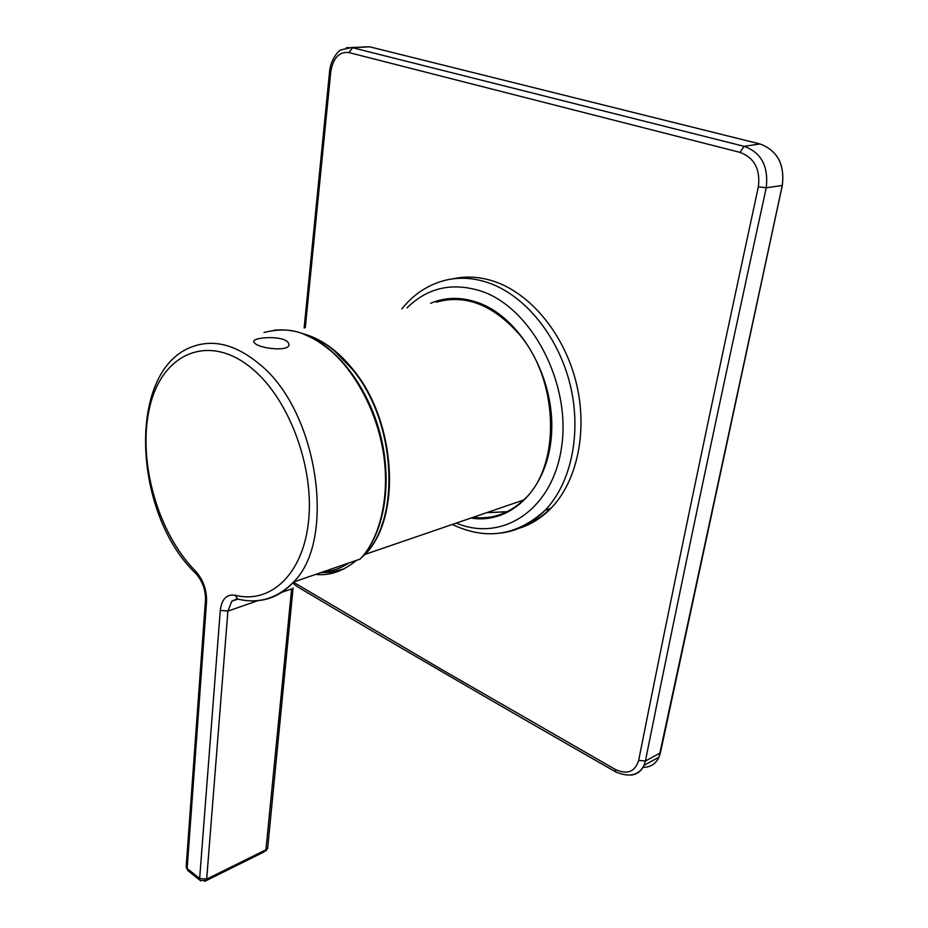 <?xml version="1.0" encoding="UTF-8"?>
<svg xmlns="http://www.w3.org/2000/svg" width="928" height="928" viewBox="0 0 928 928"><rect width="100%" height="100%" fill="white"/><g stroke="black" fill="none" stroke-linecap="round" stroke-linejoin="round"><path stroke-width="1.39" d="M303.734 334.068C321.54 339.207 338.012 351.283 353.162 370.295C397.439 424.096 400.838 523.392 362.187 556.858M334.173 350.622L353.255 370.26M302.296 333.546C320.763 338.279 337.885 350.517 353.649 370.249C396.871 422.843 401.395 519.494 364.704 554.503L361.328 557.821M472.897 517.395C491.898 519.576 508.788 513.776 523.566 500.03C561.243 466.796 559.491 379.517 518.01 332.885C492.095 304.349 464.905 294.106 436.427 302.157M517.116 528.856C529.772 525.329 541.105 518.439 551.116 508.161C577.158 481.307 588.004 431.242 576.323 383.171C564.642 335.101 531.663 294.663 495.633 281.915C480.808 276.73 466.471 275.72 452.632 278.887M471.006 518.044C511.119 524.772 548.831 488.198 551.615 432.819C554.84 377.568 520.55 317.782 478.546 302.83C461.576 296.774 445.614 296.925 430.662 303.282M739.976 152.366L744.117 146.334C761.273 152.505 768.651 166.321 766.25 187.769L758.35 186.83C760.508 169.314 754.383 157.818 739.976 152.366L348.835 52.548C339.161 51.55 333.14 57.954 330.774 71.758L305.277 327.781M294.141 582.633L441.125 669.192L615.287 769.44C627.2 774.926 634.984 771.934 638.65 760.438C670.352 600.66 710.245 409.457 758.35 186.83M288.318 342.861C284.038 334.672 248.588 337.316 254.249 342.536C258.378 349.137 294.327 352.466 288.318 342.861M237.116 598.78L231.78 601.216L227.894 611.1L206.677 879.141L199.648 878.514L187.154 868.48L206.55 601.796C206.851 589.837 203.174 579.606 195.518 571.08C157.319 532.742 136.857 459.024 149.953 406.162C162.446 352.884 209.74 331.876 253.448 369.75C289.64 400.664 314.232 467.608 308.595 520.886C303.201 574.362 270.466 604.314 235.19 595.266C226.652 594.001 221.688 599.036 220.284 610.38L199.648 878.514L200.17 880.475L206.236 880.602L204.775 881.356M188.117 870.789L186.25 865.685L205.436 600.625M267.809 846.765L267.658 848.308L266.278 849.607L206.677 879.141L206.236 880.602L264.271 851.811M356.445 560.35C343.186 571.265 329.591 575.952 315.671 574.409M348.893 562.96C340.831 568.354 332.154 571.358 322.84 571.938M346.341 47.676L352.628 47.734L744.117 146.334L759.974 143.968L369.622 46.806L362.604 46.922M642.872 767.305C650.319 767.41 655.678 764.046 658.973 757.213L782.269 185.484L766.25 187.769C717.727 410.246 677.452 601.321 645.412 761.006L644.09 765.275C641.376 771.11 637.037 774.381 631.075 775.124M353.475 370.527C386.721 411.8 399.11 482.328 381.524 526.048M344.242 568.794L331.087 572.309L320.717 572.669M507.059 511.722L486.806 512.627M520.33 527.533C531.454 523.833 541.488 517.464 550.432 508.416M486.562 512.72L506.955 511.78M501.677 532.962C518.01 530.735 532.486 523.183 545.107 510.296C571.126 483.372 581.937 433.121 570.198 384.842C558.447 336.562 525.399 295.928 489.346 283.11C473.5 277.565 458.27 276.764 443.665 280.697C427.112 285.348 413.169 294.756 401.836 308.908M456.286 523.102C502.222 542.544 553.042 509.959 561.672 446.449C570.964 383.171 531.837 308.548 482.061 291.427C452.783 281.938 427.762 287.425 407.009 307.899M348.835 52.548L352.628 47.734L369.622 46.806L760.078 143.991M369.738 46.841L351.631 47.514L340.97 49.88C339.462 49.903 331.029 58.07 329.626 71.05L330.774 71.758M195.796 573.458C132.275 513.648 125.837 366.954 194.787 345.889C215.25 339.346 236.744 345.355 259.248 363.938C317.875 410.373 336.945 539.783 293.538 582.042C282.889 593.711 270.524 599.929 256.441 600.706M306.484 335.414C313.409 338.268 320.833 342.873 328.767 349.253C347.374 363.753 372.882 399.481 382.046 445.486C391.268 491.016 381.35 536.952 360.192 559.062L360.192 559.062C383.519 534.563 392.544 485.959 381.246 438.236C369.959 390.491 339.648 349.218 307.145 335.426L306.484 335.414C294.524 329.37 280.372 328.396 264.016 332.491M206.55 601.796L205.517 599.488C205.529 589.593 202.339 580.963 195.924 573.585L195.518 571.08M238.519 599.244L237.556 599.012L235.19 595.266M258.019 600.602L227.894 611.1L220.284 610.38M200.715 880.881L187.688 870.441L186.099 866.891M281.729 592.342L291.624 588.897L265.814 851.046L267.693 848.238M307.481 335.576L307.145 335.426C297.03 330.786 285.894 329.069 273.725 330.298M638.65 760.438L645.412 761.006L660.4 752.863L782.304 185.484C784.868 164.349 777.432 150.51 759.986 143.968C777.397 150.51 784.833 164.36 782.269 185.484L782.292 185.38M644.09 765.287L658.973 757.213L660.423 752.643M293.7 583.898L297.401 586.716C384.006 638.278 490.135 700.025 615.786 771.957L615.287 769.44M361.56 557.566C401.082 524.656 398.147 424.456 353.475 370.249C337.815 350.622 320.775 338.407 302.377 333.581M551.116 508.161L545.107 510.296C517.093 535.792 486.156 540.514 452.284 524.471M237.87 599.117L231.78 601.216L237.556 599.012C258.645 604.186 277.31 598.537 293.538 582.042L360.192 559.062M267.658 848.308L293.074 587.958M304.117 328.013L329.602 71.27M615.786 771.957C629.474 777.664 638.916 775.414 644.113 765.182M364.704 554.503L523.566 500.03M344.01 568.91L331.087 572.309"/></g></svg>
